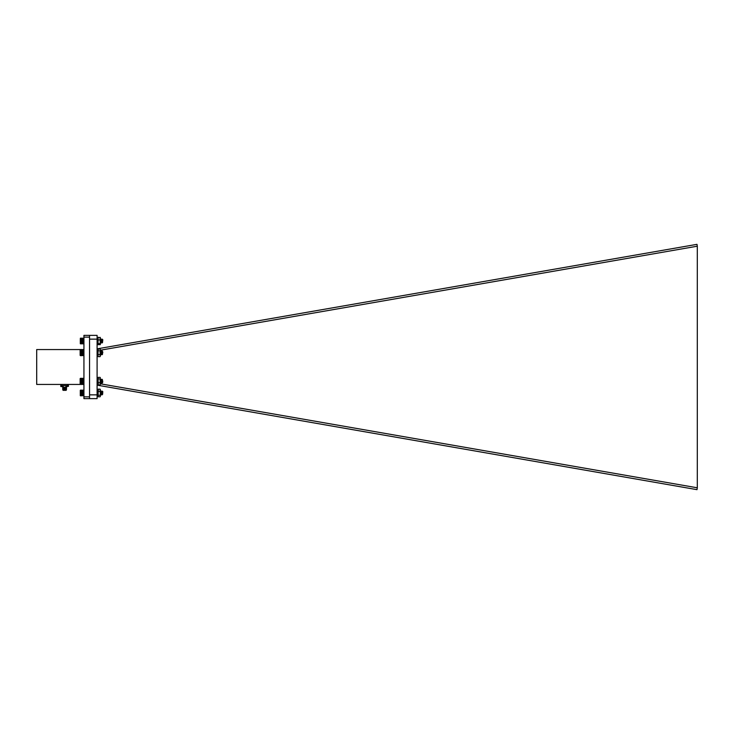 <?xml version="1.0" encoding="UTF-8"?>
<svg xmlns="http://www.w3.org/2000/svg" width="734" height="734" viewBox="0 0 734 734"><rect width="100%" height="100%" fill="white"/><g stroke="black" fill="none" stroke-linecap="round" stroke-linejoin="round"><path stroke-width="1.1" d="M97.099 385.139L697.006 489.661L697.3 487.798L100.393 383.809M100.393 350.191L697.3 246.202L697.3 487.798M697.3 246.202L697.006 244.339L97.099 348.861M83.933 337.135L83.933 335.365L97.099 335.365L97.099 398.635L89.548 398.635L89.548 396.855L83.933 396.855L83.933 337.135L89.548 337.135L89.548 396.855M102.191 392.47L102.008 394.754L101.641 391.231M101.631 391.286L101.2 394.855L100.934 391.084L100.494 391.681M101.503 392.974L101.255 394.754L101.255 391.717M100.742 392.974L100.567 394.846L100.393 393.378M102.2 392.369L101.971 394.855L101.806 393.571M100.879 391.286L100.393 391.791M100.686 392.369L100.393 394.571M102.43 394.36L102.035 391.589L102.292 391.149L102.806 391.653L102.512 394.507M102.466 393.754L101.989 391.589L101.595 391.084L101.219 391.571M101.824 392.369L101.613 394.351L101.402 393.075M101.631 394.222L101.228 391.589M101.072 392.277L100.852 394.351L100.641 393.075M100.879 394.222L100.191 391.094M100.503 391.717L100.393 392.672M102.411 394.351L102.255 393.121M102.301 391.158L101.815 393.479M101.448 392.369L101.219 394.855L100.686 392.47M83.786 350.017L80.153 350.292L80.153 355.384L83.786 355.669L83.933 350.146L80.3 350.21L80.3 355.513L83.786 355.632M80.437 355.669L83.933 355.531M102.237 351.384L102.732 352.916L102.732 351.907C102.54 350.962 102.384 357.889 102.237 351.384L102.2 351.091M102.063 352.843L102.026 353.458M101.824 354.586L101.448 351.091M101.31 352.843L101.264 353.458M101.448 354.137L101.118 354.724L100.696 351.091M100.549 352.843L100.512 353.458M102.154 350.953L101.824 351.549M102.008 352.219L101.971 352.843M101.778 354.724L101.494 350.953M101.255 352.219L101.209 352.843M101.072 354.586L101.072 351.549M100.494 352.219L100.457 352.843M102.613 351.714L102.421 354.54L101.852 351.458M102.274 350.98L102.732 352.916M102.32 353.155L102.154 354.238L101.512 350.962M101.65 352.219L101.586 352.843M101.42 354.219L101.044 351.458M100.888 352.219L100.833 352.843M100.696 354.137L100.393 352.118M101.687 352.843L101.384 350.962M100.925 352.843L100.879 353.458M100.65 354.238L100.393 351.485M80.437 355.577L83.786 355.577M80.437 355.485L83.786 355.485M80.437 355.366L83.786 355.366M80.437 355.21L83.786 355.21M80.437 355.036L83.786 355.036M80.437 354.843L83.786 354.843M80.3 354.641L83.933 354.641M80.437 354.623L83.786 354.623M80.3 354.421L83.933 354.421M80.437 354.384L83.786 354.384M80.3 354.183L83.933 354.183M80.437 354.127L83.786 354.127M80.3 353.935L83.933 353.935M80.437 353.852L83.786 353.852M80.3 353.669L83.933 353.669M80.437 353.568L83.786 353.568M80.3 353.393L83.933 353.393M80.437 353.283L83.786 353.283M80.3 353.118L83.933 353.118M80.437 352.99L83.786 352.99M80.3 352.843L83.933 352.843M80.437 352.687L83.786 352.687M80.3 352.559L83.933 352.559M80.437 352.393L83.786 352.393M80.3 352.283L83.933 352.283M80.437 352.109L83.786 352.109M80.3 352.008L83.933 352.008M80.437 351.825L83.786 351.825M80.3 351.742L83.933 351.742M80.437 351.549L83.786 351.549M80.3 351.494L83.933 351.494M80.437 351.292L83.786 351.292M80.3 351.256L83.933 351.256M80.437 351.054L83.786 351.054M80.3 351.036L83.933 351.036M80.437 350.834L83.786 350.834M80.437 350.641L83.786 350.641M80.437 350.467L83.786 350.467M80.437 350.32L83.786 350.32M80.437 350.201L83.786 350.201M80.437 350.109L83.786 350.109M102.237 392.974L102.063 394.846L102.265 393.057M101.953 394.855L101.595 391.084M83.933 390.286L80.3 390.286L80.3 395.663L83.933 395.663L83.878 390.231M102.732 391.956C102.54 398.562 102.384 389.35 102.237 391.8M102.044 391.589L101.687 394.369M100.916 394.36L100.466 391.571M80.355 395.718L80.355 390.231M80.3 395.654L83.786 395.754M80.437 395.791L83.878 395.718M80.437 395.69L83.786 395.69M80.437 395.589L83.786 395.589M80.437 395.47L83.786 395.47M80.437 395.314L83.786 395.314M80.437 395.131L83.786 395.131M80.3 394.929L83.933 394.929M80.437 394.929L83.786 394.929M80.3 394.727L83.933 394.727M80.437 394.708L83.786 394.708M80.3 394.507L83.933 394.507M80.437 394.461L83.786 394.461M80.3 394.268L83.933 394.268M80.437 394.204L83.786 394.204M80.3 394.011L83.933 394.011M80.437 393.929L83.786 393.929M80.3 393.745L83.933 393.745M80.437 393.644L83.786 393.644M80.3 393.479L83.933 393.479M80.437 393.36L83.786 393.36M80.3 393.195L83.933 393.195M80.437 393.057L83.786 393.057M80.3 392.919L83.933 392.919M80.437 392.763L83.786 392.763M80.3 392.635L83.933 392.635M80.437 392.47L83.786 392.47M80.3 392.36L83.933 392.36M80.437 392.185L83.786 392.185M80.3 392.084L83.933 392.084M80.437 391.901L83.786 391.901M80.3 391.828L83.933 391.828M80.437 391.635L83.786 391.635M80.3 391.58L83.933 391.58M80.437 391.378L83.786 391.378M80.3 391.341L83.933 391.341M80.437 391.149L83.786 391.149M80.3 391.13L83.933 391.13M80.437 390.928L83.786 390.928M80.437 390.736L83.786 390.736M80.437 390.561L83.786 390.561M80.437 390.424L83.786 390.424M80.437 390.304L83.786 390.304M80.437 390.222L83.786 390.222M80.437 390.167L83.786 390.167M80.3 343.723L80.437 338.2L80.3 343.714L83.795 343.851M80.3 343.714L83.841 343.806M80.3 338.356L83.795 338.209M102.136 341.026L101.962 342.906L101.732 341.301M101.099 342.769L100.98 341.301M102.21 339.172L102.237 339.145C102.375 342.824 102.54 342.989 102.732 339.659L102.668 339.796M100.962 340.411L101.008 342.769M101.76 341.026L101.567 342.429L101.329 340.429L101.099 342.916L100.374 339.649M102.347 342.209L102.118 339.906M102.301 341.833L101.521 339.282M101.549 341.833L101.164 342.906L101.365 341.301M100.723 342.319L100.393 342.787M102.375 341.53L102.246 342.411L102.118 341.301M101.595 342.209L101.907 342.916M101.76 341.007L101.549 342.393L101.145 339.741M100.842 342.209L100.42 339.64L100.448 342.906M80.391 343.806L83.933 343.714M83.786 343.824L80.437 343.824L83.933 343.659L83.933 338.337M102.136 341.007L101.925 342.87L101.631 339.227M101.384 341.026L101.173 342.87L100.769 339.282M102.43 342.42L102.081 340.429L101.843 342.906L101.274 339.649M100.622 341.007L100.512 339.649M102.705 339.622L102.732 340.273L102.237 339.631L102.732 340.273L102.806 339.704L102.476 342.677L101.943 339.631M101.962 342.906L101.567 339.145M101.723 340.411L101.448 342.393L101.191 339.631M101.008 341.026L100.723 342.429M80.437 343.76L83.786 343.76M80.437 343.668L83.786 343.668M80.437 343.549L83.786 343.549M80.437 343.402L83.786 343.402M80.437 343.228L83.786 343.228M80.437 343.026L83.786 343.026M80.3 342.824L83.933 342.824M80.437 342.806L83.786 342.806M80.3 342.604L83.933 342.604M80.437 342.567L83.786 342.567M80.3 342.374L83.933 342.374M80.437 342.31L83.786 342.31M80.3 342.117L83.933 342.117M80.437 342.044L83.786 342.044M80.3 341.861L83.933 341.861M80.437 341.76L83.786 341.76M80.3 341.585L83.933 341.585M80.437 341.466L83.786 341.466M80.3 341.31L83.933 341.31M80.437 341.172L83.786 341.172M80.3 341.026L83.933 341.026M80.437 340.879L83.786 340.879M80.3 340.741L83.933 340.741M80.437 340.585L83.786 340.585M80.3 340.466L83.933 340.466M80.437 340.292L83.786 340.292M80.3 340.191L83.933 340.191M80.437 340.007L83.786 340.007M80.3 339.934L83.933 339.934M80.437 339.741L83.786 339.741M80.3 339.677L83.933 339.677M80.437 339.484L83.786 339.484M80.3 339.447L83.933 339.447M80.437 339.246L83.786 339.246M80.3 339.227L83.933 339.227M80.437 339.025L83.786 339.025M80.437 338.824L83.786 338.824M80.437 338.649L83.786 338.649M80.437 338.502L83.786 338.502M80.437 338.383L83.786 338.383M80.437 338.291L83.786 338.291M80.437 338.227L83.786 338.227M80.437 338.2L83.786 338.2L80.3 338.337M102.228 341.026L102.054 342.906M101.475 341.026L101.246 342.824M100.723 341.026L100.494 342.824M101.384 341.007L101.191 342.916L101.586 342.411L101.209 342.906L100.888 342.411L100.613 339.906M101.008 341.007L100.54 342.906M101.797 341.622L101.365 339.906M83.786 383.258L80.437 383.258L80.153 378.616L80.153 383.708L83.786 383.992L83.795 378.331M102.732 380.946C102.54 386.653 102.384 375.248 102.237 381.148L102.145 383.047L101.769 379.276L101.393 383.047L100.962 379.414M100.824 381.157L100.631 383.047L100.393 380.35M102.476 382.451L102.356 379.395L102.054 383.047L101.677 379.276L101.292 383.047L100.907 379.285L101.145 381.781M100.769 380.542L100.567 382.983L100.393 381.799M102.237 382.497L102.375 381.671M102.054 383.047L101.861 381.157M101.723 382.451L101.31 379.781M101.164 380.551L100.916 382.561L100.393 380.689M102.503 382.542L102.173 379.808L101.769 382.561L101.393 379.762M101.687 382.542L101.292 383.047L100.998 382.542L100.631 379.762L100.393 381.763M80.437 378.331L83.786 378.331L80.3 378.478M80.437 383.258L80.3 383.818M80.3 383.056L83.933 383.056M80.437 383.047L83.786 383.047M80.437 383.451L83.786 383.451M80.3 382.845L83.933 382.845M80.437 382.818L83.786 382.818M80.3 382.625L83.933 382.625M80.437 382.57L83.786 382.57M80.3 382.377L83.933 382.377M80.437 382.304L83.786 382.304M80.3 382.12L83.933 382.12M80.437 382.029L83.786 382.029M80.3 381.854L83.933 381.854M80.437 381.744L83.786 381.744M80.3 381.579L83.933 381.579M80.437 381.451L83.786 381.451M80.3 381.295L83.933 381.295M80.437 381.157L83.786 381.157M80.3 381.01L83.933 381.01M80.437 380.863L83.786 380.863M80.3 380.735L83.933 380.735M80.437 380.57L83.786 380.57M80.3 380.46L83.933 380.46M80.437 380.276L83.786 380.276M80.3 380.194L83.933 380.194M80.437 380.001L83.786 380.001M80.3 379.937L83.933 379.937M80.437 379.744L83.786 379.744M80.3 379.689L83.933 379.689M80.437 379.496L83.786 379.496M80.3 379.46L83.933 379.46M80.437 379.258L83.786 379.258M80.3 379.258L83.933 379.258M80.437 379.056L83.786 379.056M80.437 378.863L83.786 378.863M80.437 378.707L83.786 378.707M80.437 378.57L83.786 378.57M80.437 378.469L83.786 378.469M80.437 378.386L83.786 378.386M80.437 383.974L83.786 383.974M80.437 383.928L83.786 383.928M80.437 383.854L83.786 383.854M80.437 383.744L83.786 383.744M80.437 383.607L83.786 383.607M100.099 344.741L100.393 344.191L100.099 344.741L98.035 344.191L98.035 338.631L98.328 337.319L100.393 337.86M98.328 337.319L98.035 337.86M100.31 344.475L100.099 337.319M98.328 343.65L100.099 343.65M98.328 344.741L98.035 344.191M98.328 339.943L100.099 339.943M100.31 337.585L100.393 344.191M98.218 384.781L98.035 377.487L97.099 377.487M98.035 384.176L98.035 378.148L98.328 377.368L100.099 377.368L100.393 378.148L100.099 377.368M100.393 384.176L100.099 378.928L100.209 384.781M98.328 384.955L100.099 384.955M98.328 382.726L100.099 382.726M98.328 378.928L100.099 378.928M98.035 378.148L98.328 377.368M100.209 377.542L100.393 378.148M98.035 355.77L98.035 349.907L98.328 349.026L100.099 349.026L100.393 349.907L100.099 349.026M100.393 355.77L100.099 350.788L100.154 356.559M98.328 356.651L100.099 356.651M98.328 354.595L100.099 354.595M98.328 350.788L100.099 350.788M98.035 349.907L98.328 349.026M100.154 349.109L100.393 349.907M98.035 395.883L98.328 389.185L100.099 389.185L100.393 389.938M98.328 389.185L98.035 389.938M98.035 396.002L98.328 396.764L100.099 396.764L100.393 396.002L100.099 389.185M100.393 395.883L100.219 396.571M98.328 395.241L100.099 395.241M98.328 391.451L100.099 391.451M100.219 389.369L100.393 396.002M98.328 389.158L98.035 390.057L98.328 389.158L100.099 389.158L100.393 390.057L100.099 389.158M98.328 396.782L100.099 396.782M97.099 337.356L98.035 337.356L98.035 344.705L97.099 344.705L98.035 344.705M97.099 349.164L98.035 349.164L98.035 356.513L97.099 356.513M97.099 389.295L98.035 389.295L98.035 396.644L97.099 396.644M97.099 384.304L98.035 384.304M97.099 384.836L98.035 384.836L97.099 384.735M89.548 335.365L89.548 337.135M83.933 396.855L83.933 398.635L89.548 398.635M83.933 349.558L36.7 349.558L36.7 384.442L83.933 384.442M62.739 389.185L66.5 389.075L62.72 388.763L66.5 388.653L62.986 388.506L66.5 388.24L62.986 388.084L66.5 387.827L62.72 387.515L66.5 387.479L63.023 387.176L63.307 385.634L60.748 385.634L60.748 386.35L63.014 386.644M62.72 387.515L66.5 387.479M62.72 387.928L66.5 387.827M62.72 388.35L66.5 388.24M62.72 388.763L66.5 388.653M62.72 389.176L66.5 389.075M62.986 389.754L66.234 389.332M62.72 389.561L66.5 389.488M62.849 389.671L66.5 389.561M66.198 389.855L66.198 390.332L63.023 390.332L63.023 389.855L66.28 389.782M60.839 384.442L60.839 385.634M67.5 384.442L67.5 385.634L61.72 385.634L61.72 384.442M68.381 385.634L68.381 384.442M68.445 385.634L65.886 385.634L65.886 386.35L68.445 386.35L68.445 385.634M67.161 386.644C65.996 386.644 65.996 386.644 67.161 386.644C65.996 386.644 65.996 386.644 67.161 386.644C68.326 386.644 68.326 386.644 67.161 386.644C68.326 386.644 68.326 386.644 67.161 386.644M62.032 386.644C60.867 386.644 60.867 386.644 62.032 386.644C60.867 386.644 60.867 386.644 62.032 386.644C63.197 386.644 63.197 386.644 62.032 386.644C63.197 386.644 63.197 386.644 62.032 386.644M97.099 394.855L89.548 394.855M97.099 339.145L89.548 339.145M100.448 394.855L100.852 394.351M101.31 394.855L101.595 394.351L101.2 394.855L100.897 394.351M100.723 354.219L101.118 354.724M102.173 354.219L101.888 354.715M100.668 354.219L100.374 354.715M101.769 354.715L101.475 354.219M100.631 350.962L100.347 351.458M101.971 394.855L102.365 394.351M101.613 394.351L101.32 394.846M100.42 339.64L100.769 339.145L101.072 339.64M101.42 339.154L101.136 339.649L101.466 339.154M101.934 342.906L101.65 342.411L102.044 342.916M100.723 339.145L101.209 339.64M101.118 339.649L100.833 339.154M100.136 342.411L100.53 342.916M100.457 339.64L100.163 339.154M100.54 383.047L101.008 382.561M101.375 379.781L101.769 379.276M102.035 383.038L101.677 382.561M102.072 379.781L101.778 379.285M100.558 379.781L100.274 379.285M100.907 379.285L100.613 379.781M100.53 383.038L100.237 382.542M66.198 387.176L65.886 386.35M61.05 386.644L60.748 385.634"/></g></svg>
